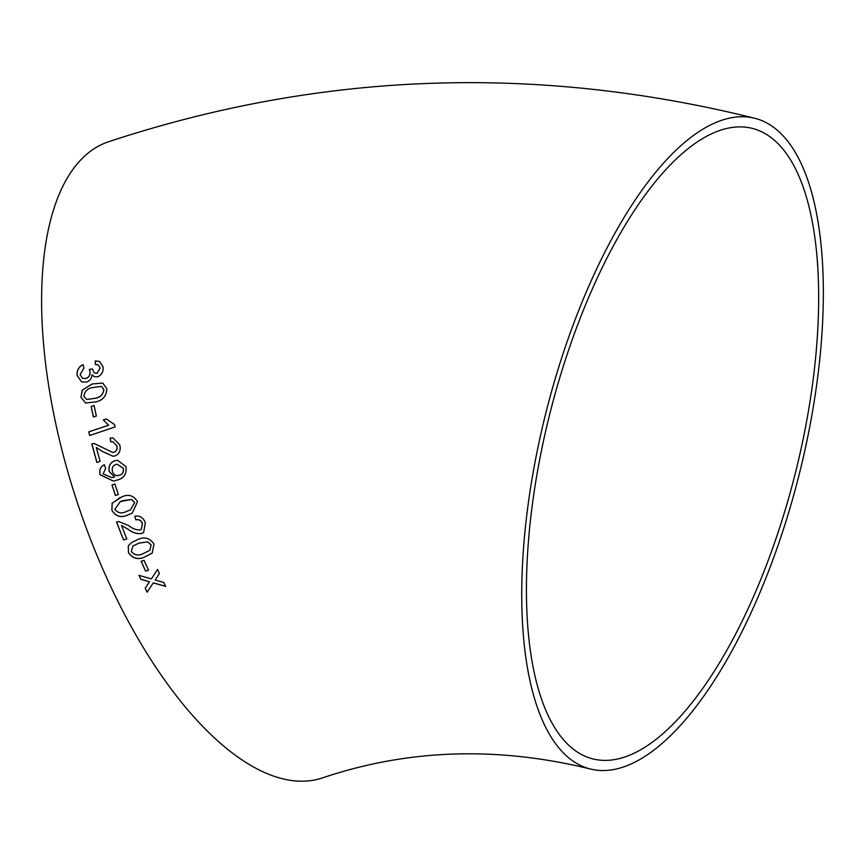 <?xml version="1.0" encoding="UTF-8"?>
<svg xmlns="http://www.w3.org/2000/svg" width="864" height="864" viewBox="0 0 864 864"><rect width="100%" height="100%" fill="white"/><g stroke="black" fill="none" stroke-linecap="round" stroke-linejoin="round"><path stroke-width="1.3" d="M531.976 479.185A335.588 130.324 104.2 0 0 590.144 768.949A335.588 130.324 104.2 0 0 798.887 475.643A335.588 130.324 104.2 0 0 754.952 118.325A335.588 130.324 104.2 0 0 531.976 479.185M754.952 118.325C536.015 63.914 320.49 71.744 108.356 141.815A335.588 144.644 71.4 0 0 74.963 495.374A335.588 144.644 71.4 0 0 322.715 777.827C408.046 749.099 497.189 746.14 590.144 768.949M145.206 588.287L147.161 592.207L153.274 582.887L165.704 586.386L163.75 582.455L155.164 580.014L159.419 573.502L157.529 569.484L151.34 578.912L138.964 575.316L140.864 579.323L149.45 581.796L145.206 588.287L147.215 592.132M141.134 561.298L145.616 571.136L148.522 570.164L144.04 560.326L141.134 561.298M153.976 544.018C149.677 537.872 144.212 536.414 137.581 539.633L131.803 542.408L128.326 545.746L128.434 552.593C132.797 558.662 138.294 560.099 144.925 556.891L152.215 553.068L153.976 544.018M145.314 522.688C143.251 517.514 139.752 515.354 134.816 516.218L135.832 519.88C138.899 519.188 141.08 520.42 142.376 523.584L141.286 529.394L140.26 529.967C136.156 530.032 132.257 528.552 128.552 525.539L118.908 521.586L116.521 521.975L123.552 539.978L126.792 538.888L121.489 525.442L128.304 529.351C132.538 532.753 136.998 534.125 141.696 533.477L143.651 532.429L145.314 522.688M137.516 501.692C133.585 495.331 128.261 493.776 121.554 497.038L112.126 503.258L111.888 510.322C115.884 516.64 121.241 518.173 127.937 514.922L132.224 513.162L137.516 501.692M111.964 485.006L115.43 495.493L118.357 494.51L114.89 484.024L111.964 485.006L115.506 495.472M114.977 460.75C110.171 462.499 108.238 466.096 109.188 471.539L114.502 476.917L111.877 477.63L103.118 473.958L105.7 468.256L104.306 464.735C100.375 466.765 98.982 470.102 100.127 474.768L113.432 481.108L116.748 480.179C123.779 478.559 126.857 474.034 125.982 466.614L117.493 460.264L115.052 460.75C110.257 462.499 108.324 466.085 109.274 471.528L109.188 471.539M119.729 444.798L112.903 437.886L110.138 438.102L110.765 441.86L112.698 441.688L116.77 445.716C117.504 448.826 116.608 451.019 114.08 452.272L112.612 452.423L94.154 443.502L91.789 443.88L96.854 462.456L100.116 461.365L96.282 447.476L102.514 451.537L112.882 456.214L115.139 455.911C119.524 453.784 121.057 450.079 119.729 444.798M103.313 419.915L108.616 425.196L88.776 431.849L89.672 435.499L115.117 426.946L114.556 424.613L106.326 418.91L103.313 419.915L108.616 425.196M91.141 406.512L93.409 416.988L96.347 416.005L94.09 405.518L91.141 406.512L93.496 416.999M106.79 388.595L102.762 383.076L92.189 383.951L82.22 390.161L80.935 397.235L85.601 402.991L95.602 401.922C102.859 400.41 106.585 395.971 106.79 388.595M97.783 376.812C101.833 374.814 103.583 371.477 103.021 366.779L99.641 361.498L95.234 360.914L95.429 364.543L98.204 364.867L100.073 367.87L97.081 373.291L94.424 373.097L92.297 368.896L89.284 369.511L89.996 371.682C90.245 374.998 88.949 377.255 86.076 378.443L82.49 378.324L80.114 374.695L83.894 368.01L83.052 364.608C78.613 366.876 76.637 370.526 77.144 375.559L81.659 381.953L86.659 382.018C89.942 380.808 91.757 378.378 92.081 374.706L94.252 376.661L97.783 376.812M725.522 128.768A325.177 126.284 104.2 0 0 542.538 445.37A325.177 126.284 104.2 0 0 592.704 758.862A325.177 126.284 104.2 0 0 794.966 474.649A325.177 126.284 104.2 0 0 752.393 128.412A325.177 126.284 104.2 0 0 725.522 128.768M99.684 361.519L95.234 360.914M95.332 360.958L95.515 364.586M98.248 364.889L100.073 367.87M100.17 367.913L97.081 373.291M97.178 373.334L94.468 373.118M92.383 368.939L89.284 369.511M89.381 369.554L89.996 371.682M90.083 371.725C90.342 375.041 89.035 377.287 86.173 378.486L86.076 378.443M86.173 378.486L82.534 378.335M83.149 364.651C78.7 366.919 76.734 370.57 77.242 375.602L77.144 375.559M77.242 375.602L81.702 381.974M94.295 376.682L92.081 374.706M102.805 383.098L92.189 383.951M92.275 383.983L82.22 390.161M82.307 390.193L80.935 397.235M81.022 397.267L85.644 403.002M86.67 399.492L94.986 398.336C100.192 397.548 103.172 394.621 103.918 389.567L101.38 386.402L92.837 387.526C87.664 388.314 84.672 391.219 83.873 396.252L86.616 399.481L94.889 398.315C100.105 397.526 103.086 394.6 103.831 389.534L101.38 386.402M94.176 405.54L91.238 406.534M108.702 425.207L88.776 431.849M88.862 431.86L89.748 435.51M106.412 418.921L103.399 419.926M112.946 437.886L110.138 438.102M110.225 438.113L110.851 441.86M112.741 441.688L116.77 445.716M116.856 445.705C117.59 448.826 116.694 451.019 114.167 452.272L114.08 452.272M114.167 452.272L112.644 452.423M94.23 443.513L91.789 443.88M91.876 443.891L96.941 462.456M102.514 451.537L96.282 447.476M102.6 451.537L112.925 456.214M109.274 471.528L114.502 476.917M114.588 476.906L113.886 477.144M113.972 477.122L111.91 477.619M104.382 464.724C100.451 466.754 99.058 470.092 100.213 474.746L100.127 474.768M100.213 474.746L113.465 481.097M117.536 460.253L115.052 460.75M119.426 475.265C122.602 474.206 123.865 471.841 123.228 468.148L117.148 464.238L115.873 464.443C112.795 465.631 111.661 468.04 112.46 471.668C113.821 475.049 116.143 476.248 119.426 475.265L119.513 475.243C122.677 474.196 123.941 471.82 123.304 468.137L117.191 464.238M114.966 484.002L112.039 484.985M120.226 497.513L112.126 503.258M112.201 503.226L111.888 510.322M111.953 510.289C115.96 516.596 121.306 518.13 128.012 514.89L127.937 514.922M128.012 514.89L132.257 513.151M130.475 509.89L134.654 502.6L131.609 499.468L120.42 501.52M134.579 502.632L131.533 499.5L122.807 500.623L120.388 501.53L114.804 509.339C118.044 513.248 121.986 513.918 126.63 511.358L130.442 509.911L134.654 502.6M134.881 516.175L135.832 519.88M135.896 519.836C138.974 519.145 141.156 520.376 142.441 523.541L142.376 523.584M142.441 523.541L141.329 529.362M116.597 521.932L123.552 539.978M123.617 539.924L126.857 538.834M128.304 529.351L121.489 525.442M128.38 529.297C132.613 532.71 137.074 534.082 141.761 533.423L141.696 533.477M141.761 533.423L143.683 532.408M131.836 542.387L128.326 545.746M128.39 545.692L128.434 552.593M128.498 552.539C132.862 558.598 138.359 560.034 144.99 556.837L144.925 556.891M144.99 556.837L152.258 553.036M149.882 550.292L151.124 544.903L147.884 541.879L139.093 543.046L132.894 546.005M151.06 544.957L147.809 541.933L139.028 543.1L132.862 546.037L131.35 551.621C134.86 555.379 138.888 555.995 143.435 553.468L149.85 550.325L151.124 544.903M141.199 561.233L145.616 571.136M145.67 571.061L148.586 570.089M165.758 586.31L153.274 582.887M157.594 569.419L151.34 578.912M139.028 575.24L140.864 579.323M140.918 579.258L149.45 581.796M149.515 581.72L145.26 588.2"/></g></svg>
